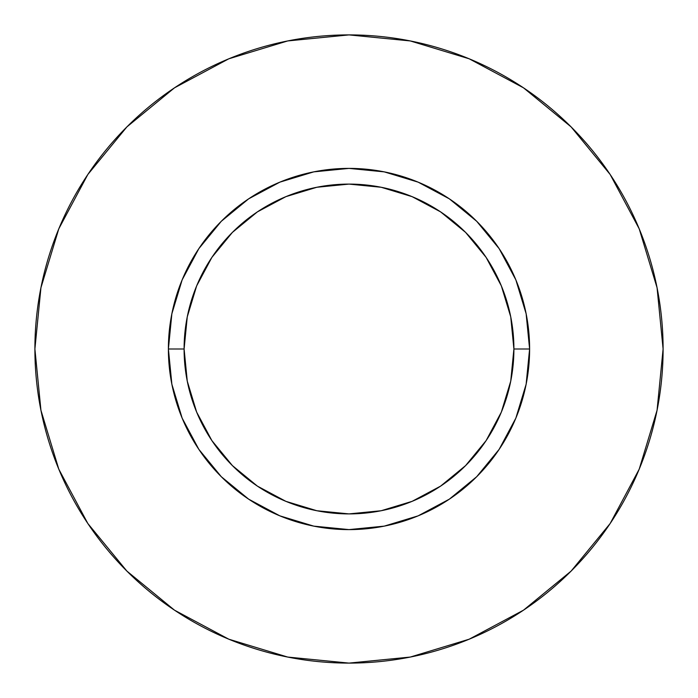 <?xml version="1.0" encoding="UTF-8"?>
<svg xmlns="http://www.w3.org/2000/svg" width="698" height="698" viewBox="0 0 698 698"><rect width="100%" height="100%" fill="white"/><g stroke="black" fill="none" stroke-linecap="round" stroke-linejoin="round"><path stroke-width="1.05" d="M513.903 349L529.608 349A180.608 180.608 0 0 1 349 529.608A180.608 180.608 0 0 1 168.393 349L184.098 349A164.903 164.903 0 0 1 349 184.098A164.903 164.903 0 0 1 513.903 349A164.903 164.903 0 0 1 349 513.903A164.903 164.903 0 0 1 184.098 349L187.265 381.169L196.653 412.108L211.887 440.613L232.399 465.601L257.387 486.113L285.892 501.347L316.831 510.735L349 513.903L381.169 510.735L412.108 501.347L440.613 486.113L465.601 465.601L486.113 440.613L501.347 412.108L510.735 381.169L513.903 349L510.735 316.831L501.347 285.892L486.113 257.387L465.601 232.399L440.613 211.887L412.108 196.653L381.169 187.265L349 184.098L316.831 187.265L285.892 196.653L257.387 211.887L232.399 232.399L211.887 257.387L196.653 285.892L187.265 316.831L184.098 349L168.393 349L171.865 313.768L182.143 279.881L198.834 248.663L221.292 221.292L248.663 198.834L279.881 182.143L313.768 171.865L349 168.393L384.232 171.865L418.119 182.143L449.338 198.834L476.708 221.292L499.166 248.663L515.857 279.881L526.135 313.768L529.608 349L526.135 384.232L515.857 418.119L499.166 449.338L476.708 476.708L449.338 499.166L418.119 515.857L384.232 526.135L349 529.608L313.768 526.135L279.881 515.857L248.663 499.166L221.292 476.708L198.834 449.338L182.143 418.119L171.865 384.232L168.393 349A180.608 180.608 0 0 1 349 168.393A180.608 180.608 0 0 1 529.608 349L513.903 349M34.9 349A314.1 314.1 0 0 1 349 34.9A314.1 314.1 0 0 1 663.1 349A314.1 314.1 0 0 1 349 663.1A314.1 314.1 0 0 1 34.9 349L40.938 410.276L58.807 469.204L87.835 523.509L126.896 571.104L174.491 610.165L228.796 639.194L287.724 657.062L349 663.1L410.276 657.062L469.204 639.194L523.509 610.165L571.104 571.104L610.165 523.509L639.194 469.204L657.062 410.276L663.1 349L657.062 287.724L639.194 228.796L610.165 174.491L571.104 126.896L523.509 87.835L469.204 58.807L410.276 40.938L349 34.9L287.724 40.938L228.796 58.807L174.491 87.835L126.896 126.896L87.835 174.491L58.807 228.796L40.938 287.724L34.9 349M610.165 174.491L571.104 126.896L523.587 87.896M174.491 87.835L126.896 126.896L87.896 174.413M87.835 523.509L126.896 571.104L174.413 610.104M523.509 610.165L571.104 571.104L610.104 523.587"/></g></svg>
